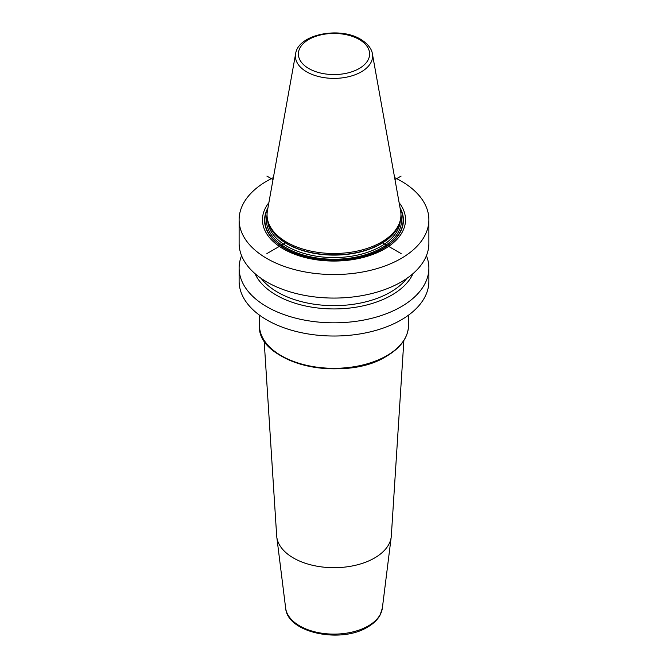 <?xml version="1.0" encoding="UTF-8"?>
<svg xmlns="http://www.w3.org/2000/svg" width="668" height="668" viewBox="0 0 668 668"><rect width="100%" height="100%" fill="white"/><g stroke="black" fill="none" stroke-linecap="round" stroke-linejoin="round"><path stroke-width="1" d="M394.621 177.621A94.881 54.776 180 0 1 401.092 181.028A94.881 54.776 0 0 1 428.881 219.764A94.881 54.776 0 0 1 370.306 270.373A94.881 54.776 0 0 1 266.908 258.499A94.881 54.776 180 0 1 239.119 219.764A94.881 54.776 180 0 1 273.379 177.621M428.881 219.764L428.881 243.294A94.881 54.776 180 0 1 370.306 293.903A94.881 54.776 180 0 1 266.908 282.03A94.881 54.776 180 0 1 239.119 243.294L239.119 219.764M426.426 255.669A94.881 54.776 180 0 1 428.881 268.043L428.881 281.245A94.881 54.776 180 0 1 370.306 331.854A94.881 54.776 180 0 1 266.908 319.98A94.881 54.776 180 0 1 239.119 281.245L239.119 268.043A94.881 54.776 180 0 1 241.574 255.669M428.881 268.043A94.881 54.776 180 0 1 370.306 318.653A94.881 54.776 180 0 1 266.908 306.779A94.881 54.776 180 0 1 239.119 268.043M268.878 202.68A71.526 41.291 0 0 0 283.424 248.964A71.526 41.291 0 0 0 374.731 253.706A71.526 41.291 0 0 0 399.122 202.68M286.664 242.175A66.942 38.652 180 0 1 268.269 222.168A66.942 38.652 180 0 1 267.409 210.854L295.615 53.807A38.594 22.278 180 0 0 306.712 71.86A38.594 22.278 0 0 0 350.591 76.219A38.594 22.278 0 0 0 372.385 53.807L400.591 210.854A66.942 38.652 180 0 1 399.731 222.168A66.942 38.652 180 0 1 353.614 251.794A66.942 38.652 180 0 1 286.664 242.175L266.908 253.581M255.001 273.63A81.613 47.119 180 0 0 276.293 295.131A81.613 47.119 0 0 0 355.451 307.28A81.613 47.119 0 0 0 412.999 273.63M264.127 340.513L276.669 535.794A57.373 33.124 0 0 0 276.777 536.947A57.373 33.124 0 0 0 313.96 565.604A57.373 33.124 0 0 0 374.573 557.989A57.373 33.124 180 0 0 391.223 536.947A57.373 33.124 180 0 0 391.331 535.794L403.873 340.513M266.899 176.101L273.02 179.634M381.336 242.175L401.101 253.581M401.092 176.11L394.98 179.634M267.951 207.865A69.43 40.088 180 0 0 284.902 248.563A69.43 40.088 0 0 0 370.247 254.408A69.43 40.088 0 0 0 400.048 207.865M400.224 208.825A69.121 39.905 0 0 1 369.412 254.525A69.121 39.905 0 0 1 285.127 248.471A69.121 39.905 180 0 1 267.776 208.825M267.058 215.054A67.543 38.995 180 0 0 286.238 247.828A67.543 38.995 0 0 0 363.96 255.201A67.543 38.995 0 0 0 400.942 215.054M267.676 220.081A66.341 38.301 180 0 0 287.09 246.35A66.341 38.301 0 0 0 358.741 254.809A66.341 38.301 0 0 0 400.324 220.081M399.547 222.711A66.341 38.301 0 0 1 354.574 253.222A66.341 38.301 0 0 1 287.09 243.895A66.341 38.301 180 0 1 268.452 222.711M268.269 222.168L268.82 223.813A66.382 38.326 180 0 0 287.056 243.653A66.382 38.326 0 0 0 353.455 253.197A66.382 38.326 0 0 0 399.18 223.813L399.731 222.168M308.816 68.537A35.613 20.558 180 0 1 308.816 39.462A35.613 20.558 180 0 1 359.184 39.462A35.613 20.558 0 0 1 359.184 68.537A35.613 20.558 0 0 1 308.816 68.537M406.87 278.381A79.818 46.084 0 0 1 277.554 292.158A79.818 46.084 180 0 1 261.13 278.381M259.451 325.283A74.549 43.044 0 0 0 305.468 365.045A74.549 43.044 0 0 0 386.714 355.718A74.549 43.044 180 0 0 408.549 325.283C408.181 337.449 400.825 347.777 386.463 356.269C343.795 383.549 256.345 362.974 259.451 325.283L259.451 315.129M267.759 345.022A73.856 42.643 0 0 0 386.221 356.32M391.223 536.947L382.346 608.147A48.472 27.981 180 0 1 368.277 625.924A48.472 27.981 0 0 1 317.075 632.354A48.472 27.981 0 0 1 285.654 608.147L276.777 536.947M372.385 53.807C372.093 51.244 370.222 45.19 360.687 39.312C339.753 26.302 298.153 34.202 295.615 53.807M408.549 315.129L408.549 325.283M382.346 608.147L380.009 615.228C377.42 619.862 373.303 623.812 367.659 627.06C340.956 643.777 287.365 632.955 285.654 608.147"/></g></svg>
